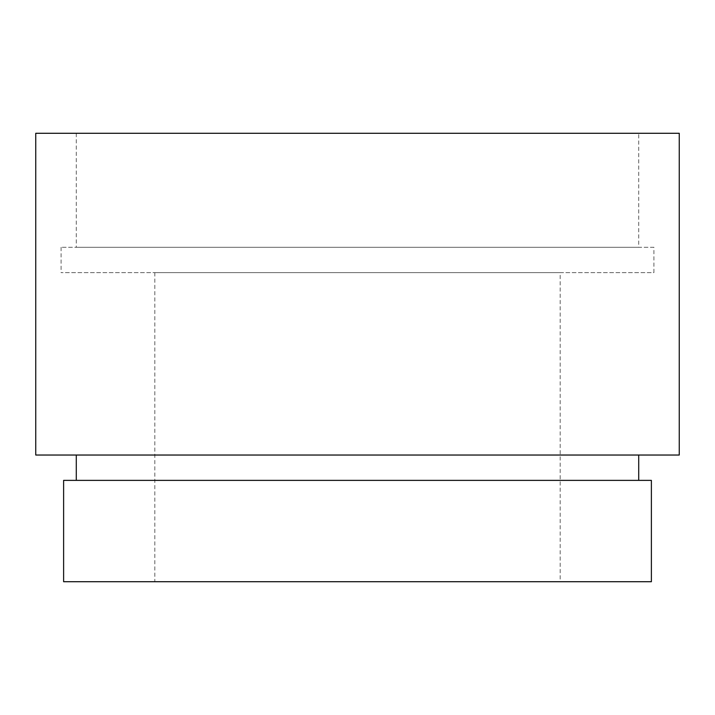 <?xml version="1.0" encoding="UTF-8"?>
<svg xmlns="http://www.w3.org/2000/svg" width="715" height="715" viewBox="0 0 715 715"><rect width="100%" height="100%" fill="white"/><g stroke="black" fill="none" stroke-linecap="round" stroke-linejoin="round"><path stroke-width="0.54" stroke-dasharray="3.58 2.68" d="M638.718 133.285L76.282 133.285L638.718 133.285L638.718 247.292L76.282 247.292L638.718 247.292M76.282 133.285L76.282 247.292M653.912 247.292L61.088 247.292L653.912 247.292L653.912 272.63L61.088 272.63L653.912 272.63M61.088 247.292L61.088 272.63M560.176 272.63L154.824 272.63L560.176 272.63L560.176 581.715L154.824 581.715L560.176 581.715M154.824 272.63L154.824 581.715M638.718 455.035L76.282 455.035L638.718 455.035M638.718 480.373L76.282 480.373L638.718 480.373M35.75 133.285L679.25 133.285M35.75 455.035L679.25 455.035M63.617 480.373L651.383 480.373M63.617 581.715L651.383 581.715"/><path stroke-width="1.07" d="M651.383 480.373L63.617 480.373L63.617 581.715L651.383 581.715L651.383 480.373M76.282 455.035L76.282 480.373M638.718 455.035L638.718 480.373M679.25 133.285L35.75 133.285L35.75 455.035L679.25 455.035L679.25 133.285"/></g></svg>
